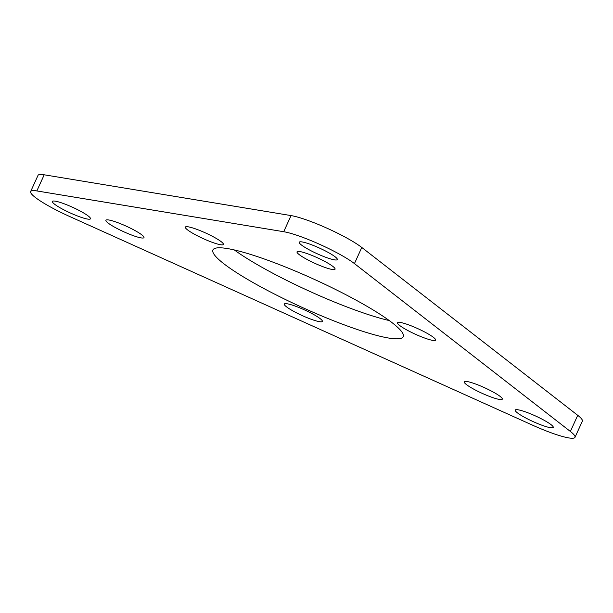 <?xml version="1.0" encoding="UTF-8"?>
<svg xmlns="http://www.w3.org/2000/svg" width="613" height="613" viewBox="0 0 613 613"><rect width="100%" height="100%" fill="white"/><g stroke="black" fill="none" stroke-linecap="round" stroke-linejoin="round"><path stroke-width="0.92" d="M234.296 249.943A104.555 15.271 -155.5 0 0 389.24 320.553M358.911 301.711A104.555 15.271 24.5 0 1 403.231 336.675A104.555 15.271 24.5 0 1 301.757 307.213A104.555 15.271 24.5 0 1 212.949 249.958A104.555 15.271 24.5 0 1 358.911 301.711M313.488 314.408A20.911 3.057 24.5 0 1 322.354 321.396A20.911 3.057 24.5 0 1 302.056 315.503A20.911 3.057 24.5 0 1 284.294 304.056A20.911 3.057 24.5 0 1 313.488 314.408M426.755 333.12A20.911 3.057 24.5 0 1 435.613 340.108A20.911 3.057 24.5 0 1 415.323 334.215A20.911 3.057 24.5 0 1 397.561 322.767A20.911 3.057 24.5 0 1 426.755 333.12M214.527 237.453A20.911 3.057 24.5 0 1 223.393 244.449A20.911 3.057 24.5 0 1 203.095 238.557A20.911 3.057 24.5 0 1 185.333 227.109A20.911 3.057 24.5 0 1 214.527 237.453M326.208 262.195A20.911 3.057 24.5 0 1 335.073 269.184A20.911 3.057 24.5 0 1 314.776 263.291A20.911 3.057 24.5 0 1 297.014 251.843A20.911 3.057 24.5 0 1 326.208 262.195M135.113 230.618A20.911 3.057 24.5 0 1 143.978 237.614A20.911 3.057 24.5 0 1 123.68 231.722A20.911 3.057 24.5 0 1 105.919 220.266A20.911 3.057 24.5 0 1 135.113 230.618M493.442 392.167A20.911 3.057 24.5 0 1 502.308 399.163A20.911 3.057 24.5 0 1 482.01 393.27A20.911 3.057 24.5 0 1 464.248 381.815A20.911 3.057 24.5 0 1 493.442 392.167M328.445 252.571A20.911 3.057 24.5 0 1 337.311 259.567A20.911 3.057 24.5 0 1 317.013 253.675A20.911 3.057 24.5 0 1 299.251 242.227A20.911 3.057 24.5 0 1 328.445 252.571M544.39 420.426A20.911 3.057 24.5 0 1 553.248 427.414A20.911 3.057 24.5 0 1 532.958 421.522A20.911 3.057 24.5 0 1 515.196 410.074A20.911 3.057 24.5 0 1 544.39 420.426M81.59 211.791A20.911 3.057 24.5 0 1 90.456 218.787A20.911 3.057 24.5 0 1 70.158 212.895A20.911 3.057 24.5 0 1 52.396 201.439A20.911 3.057 24.5 0 1 81.59 211.791M532.643 425.215L69.851 216.588A44.81 6.544 24.5 0 1 30.65 191.532A44.81 6.544 24.5 0 1 36.849 190.934L283.704 231.714A44.81 6.544 24.5 0 1 354.437 263.598L570.374 431.452A44.81 6.544 24.5 0 1 574.994 437.33A44.81 6.544 24.5 0 1 532.643 425.215M574.994 437.33L582.35 421.192A44.81 6.544 -155.5 0 0 577.73 415.315L361.785 247.468A44.81 6.544 -155.5 0 0 291.06 215.584L44.205 174.797A44.81 6.544 -155.5 0 0 38.006 175.395L30.65 191.532M570.374 431.452L577.73 415.315M354.437 263.598L361.785 247.468M283.704 231.714L291.06 215.584M36.849 190.934L44.205 174.797"/></g></svg>
